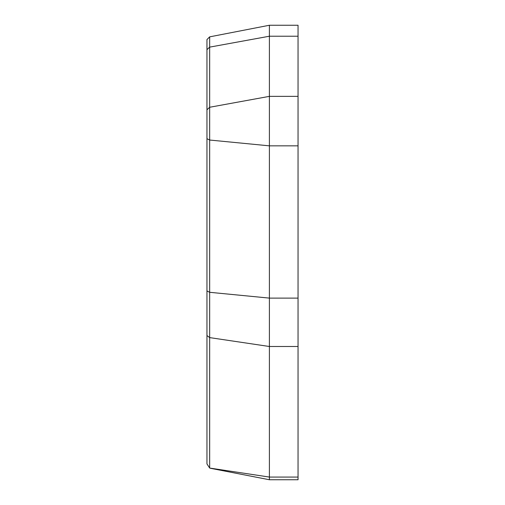 <?xml version="1.0" encoding="UTF-8"?>
<svg xmlns="http://www.w3.org/2000/svg" width="505" height="505" viewBox="0 0 505 505"><rect width="100%" height="100%" fill="white"/><g stroke="black" fill="none" stroke-linecap="round" stroke-linejoin="round"><path stroke-width="0.76" d="M269.399 25.25L298.045 25.25L298.045 479.75L269.399 479.75L269.399 477.067L209.663 468.059L209.663 36.859L269.399 25.25L269.399 477.067L298.045 477.067M209.663 468.059L206.955 463.906L206.955 39.573L209.663 36.859L206.955 39.573M298.045 346.499L269.399 346.499L209.663 337.605L206.955 335.528M298.045 36.221L269.399 36.221L209.663 47.129L206.955 49.679M298.045 96.354L269.399 96.354L209.663 107.262L206.955 109.812M298.045 145.844L269.399 145.844L209.663 140.036L206.955 138.679M298.045 298.108L269.399 298.108L209.663 292.3L206.955 290.943M210.452 468.293L269.399 479.75"/></g></svg>
